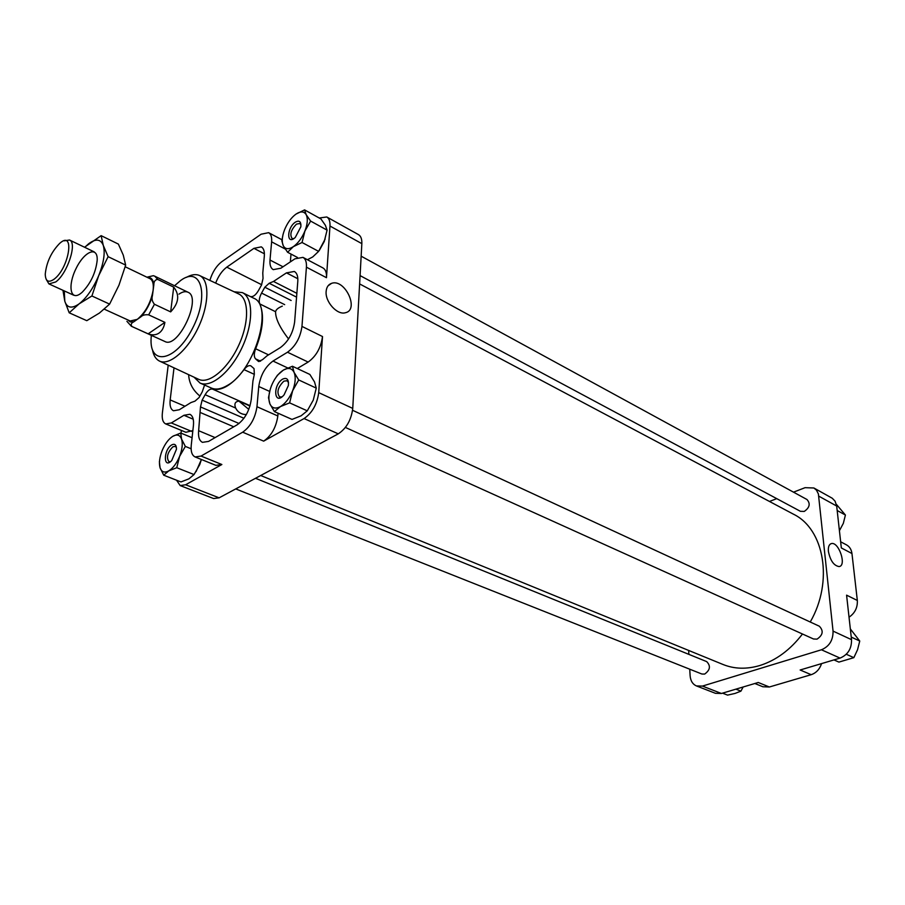 <?xml version="1.0" encoding="UTF-8"?>
<svg xmlns="http://www.w3.org/2000/svg" width="905" height="905" viewBox="0 0 905 905"><rect width="100%" height="100%" fill="white"/><g stroke="black" fill="none" stroke-linecap="round" stroke-linejoin="round"><path stroke-width="1.36" d="M286.455 272.869L294.329 271.477C296.953 272.982 298.107 276.297 297.79 281.421L294.623 322.033C292.982 333.21 288.209 341.751 280.29 347.644L267.032 355.789L262.416 359.738L258.513 361.423L255.583 358.878C253.841 356.864 253.864 353.504 255.663 348.776C263.095 329.714 264.464 314.759 259.758 303.899C258.672 301.127 259.283 297.519 261.568 293.084L264.826 287.224L269.192 283.265L273.502 281.444L286.455 272.869L297.835 278.751M282.337 306.128C278.197 307.791 275.946 309.657 275.584 311.727C275.425 318.413 279.747 327.497 288.559 338.979M204.575 385.055L202.268 391.797L199.089 397.533L194.971 401.153L191 402.544L179.269 409.761L173.5 410.768C170.683 409.343 169.574 405.723 170.174 399.92L174.009 367.849M205.141 394.716C207.618 390.564 210.051 388.675 212.426 389.071C221.895 391.231 232.427 384.749 244.033 369.636C246.522 366.389 248.796 365.122 250.832 365.824L254.034 368.606L254.339 374.206L252.925 381.039L251.239 399.569C249.463 410.938 244.757 419.354 237.099 424.841L208.546 441.414L202.471 442.341C199.36 440.803 198.071 436.923 198.636 430.701L200.491 406.922L202.12 400.146L205.141 394.716L235.651 408.053C234.033 403.811 235.142 401.515 238.965 401.153L248.796 409.388M249.972 406.006L238.965 401.153M242.393 292.609L253.558 298.141C273.966 305.257 254.837 370.53 227.472 385.383C221.261 389.093 215.922 389.987 211.431 388.075L200.028 383.041C211.023 388.222 230.741 371.955 242.054 347.588C253.524 323.3 253.4 297.745 242.393 292.609L234.078 291.772M209.87 280.392C212.426 272.111 216.397 265.878 221.804 261.692L261.126 234.203L268.638 232.676C270.98 234.044 271.975 237.11 271.624 241.839L270.007 260.04C269.633 264.984 270.719 268.185 273.242 269.633L280.855 268.219L294.94 258.819L302.994 257.382C305.573 258.875 306.716 262.145 306.422 267.167L301.965 326.4C300.336 337.689 295.516 346.298 287.496 352.226L272.993 361.05C265.21 366.797 260.459 375.281 258.762 386.503L256.963 406.718C255.199 418.201 250.436 426.696 242.687 432.194L201.046 456.063L195.129 456.946C191.973 455.407 190.672 451.471 191.26 445.147L193.421 425.542C193.975 419.501 192.776 415.746 189.858 414.286L183.941 415.282L171.339 422.952L165.717 423.925C162.877 422.499 161.757 418.845 162.38 412.952L168.206 365.134M215.661 283.107C218.422 275.946 222.132 270.618 226.793 267.145L253.932 248.343L261.285 246.861C263.672 248.242 264.679 251.341 264.317 256.172L262.778 273.095L263.038 278.435L261.5 285.064L258.445 290.562C255.923 294.792 253.423 296.817 250.945 296.659L250.346 296.557M840.655 541.79L846.503 544.878C849.591 546.609 851.401 549.493 851.956 553.521L857.329 600.456C857.691 607.583 854.931 613.16 849.037 617.199M821.593 663.591C819.625 669.293 816.152 672.992 811.174 674.689L769.363 686.997L762.904 686.771L754.849 683.501M196.068 471.618L201.396 459.491L199.756 464.57L194.043 474.559L188.93 478.836L180.955 481.935L163.726 475.204L168.726 470.894L176.758 467.715L179.575 456.459L185.344 446.414L181.554 439.072L180.74 433.031L172.787 436.301C168.556 439.049 165.004 443.812 162.142 450.588C159.495 457.444 158.805 463.179 160.072 467.806L163.726 475.204M292.451 366.254L309.861 374.444L314.521 381.933L316.264 388.109L313.254 400.146L307.27 410.836L301.094 415.814L292.021 419.411L274.407 411.594L280.459 406.571L289.611 402.861L292.654 390.7L298.718 379.942L294.068 372.351L292.451 366.254L283.401 370.077L277.416 375.247L274.396 379.795M325.133 239.056L318.617 251.375L312.723 256.941L307.417 259.724M327.09 230.142L310.63 221.092L306.173 214.677L304.589 209.892L320.924 218.931L325.37 225.277L327.09 230.142L324.25 241.511L319.341 250.368M769.465 501.461L776.75 498.644M793.493 492.162L805.065 487.682L813.878 487.987L816.446 490.137L818.392 493.926L833.053 631.102C833.177 640.231 829.308 646.453 821.446 649.779L702.45 686.081L696.477 685.945C692.676 684.271 690.56 680.865 690.119 675.752L689.734 669.191M813.878 487.987L832.261 498.248L835.077 501.178L836.684 506.042L841.333 547.944L851.956 553.521M828.403 551.439C830.292 560.625 833.833 565.67 839.048 566.564C846.978 565.953 838.822 541.484 831.412 543.577C829.048 544.29 828.052 546.914 828.403 551.439M833.053 631.102L851.526 639.665L846.582 595.162L857.329 600.456M851.526 639.665C851.696 648.693 847.872 654.835 840.044 658.093L800.144 669.994L811.174 674.689M702.45 686.081L721.432 693.479L758.254 682.483L769.363 686.997M721.432 693.479L715.459 693.321L696.477 685.945M688.875 654.372L688.648 650.435M361.152 256.183L806.977 499.515C810.609 503.655 809.692 507.626 804.262 511.427L800.393 511.302L360.077 275.606M352.565 410.282L819.308 626.203C823.742 630.762 822.984 635.084 817.023 639.145L813.505 638.987L345.405 427.443M255.515 478.293L706.692 661.612C710.878 665.899 710.199 670.051 704.656 674.078L701.884 674.021L235.741 488.915M802.475 633.998C790.325 649.847 776.151 660.345 759.929 665.492C746.693 669.406 734.396 669.067 723.05 664.496L260.708 475.51M359.613 283.921L793.447 514.187C824.308 529.029 833.686 581.485 810.235 622.007M319.25 218.003L326.762 216.974C329.149 218.41 330.212 221.431 329.974 226.035L361.842 243.637L352.746 408.404C351.298 419.875 346.479 428.359 338.278 433.846L219.134 497.829L213.625 498.553L180.186 485.566L176.52 480.204M326.762 216.974L358.471 234.61C360.903 236.069 362.023 239.078 361.842 243.637M326.139 291.41C325.019 301.75 337.146 315.223 345.269 312.768C359.715 310.11 345.02 278.446 331.615 283.322C328.357 284.453 326.535 287.145 326.139 291.41M278.061 413.212L277.835 415.961C276.149 427.341 271.432 435.746 263.672 441.142L304.069 418.551C312.248 412.895 317.123 404.252 318.718 392.634L322.508 336.536C320.958 347.746 316.173 356.253 308.141 362.068L297.281 368.527M302.994 257.382L322.938 267.925C325.562 269.441 326.739 272.699 326.479 277.699L329.974 226.035M180.186 485.566L185.616 484.775L221.861 464.514L215.888 465.351L195.129 456.946M181.351 430.407L181.034 433.144M291.003 254.067L290.369 261.873M192.867 430.576L185.876 432.285L165.717 423.925M836.378 504.334L845.417 515.035L843.324 523.361L839.421 530.703M837.182 510.511L845.417 515.035M850.338 628.93L859.75 641.034L857.567 649.7L853.845 657.664L838.912 662.098L833.969 659.903M846.299 654.258L853.845 657.664M851.243 637.075L859.75 641.034M722.529 693.151L727.563 695.108L735.018 693.445L740.924 691.149L743.141 686.997M735.901 689.158L740.924 691.149M304.589 209.892L295.98 214.112C291.297 217.573 287.519 222.721 284.645 229.565C282.021 236.42 281.557 241.816 283.276 245.753L287.586 252.269L293.356 246.646L302.055 242.495L304.917 231.013L310.63 221.092M283.05 234.463L281.84 240.821L283.276 245.753C285.29 249.316 288.661 249.61 293.356 246.646C298.118 243.23 301.976 238.015 304.917 231.013C307.587 223.999 308.005 218.558 306.173 214.677C304.046 211.25 300.652 211.057 295.98 214.112M297.451 257.461L287.586 252.269M318.617 251.375L302.055 242.495M270.256 389.195L268.48 397.668L269.916 403.924L274.407 411.594M307.27 410.836L289.611 402.861M316.264 388.109L298.718 379.942M192.075 437.715L180.74 433.031M159.382 461.629L160.072 467.806C161.61 472.071 164.506 473.1 168.726 470.894C173.025 468.213 176.633 463.394 179.575 456.459C182.256 449.446 182.923 443.654 181.554 439.072C179.914 434.909 176.984 433.981 172.787 436.301M194.043 474.559L176.758 467.715M191.113 448.767L185.344 446.414M295.335 222.178C286.591 227.913 286.455 245.866 295.29 237.415L300.845 226.804C301.184 221.521 299.351 219.972 295.335 222.178M283.401 370.077C278.48 373.245 274.498 378.471 271.455 385.768C268.661 393.121 268.151 399.173 269.916 403.924C271.998 408.291 275.516 409.173 280.459 406.571C285.46 403.46 289.521 398.166 292.654 390.7C295.483 383.154 295.958 377.046 294.068 372.351C291.851 368.109 288.299 367.351 283.401 370.077M282.677 379.105C272.348 385.111 274.17 406.594 284.102 394.818L288.367 385.519C288.865 379.387 286.964 377.249 282.677 379.105M171.78 444.875C163.319 449.683 163.183 469.831 171.746 460.521L176.486 449.163C176.396 444.853 174.835 443.416 171.78 444.875M176.418 447.523L175.299 446.38L172.923 446.753C167.493 452.398 166.147 457.376 168.896 461.686L170.525 461.652M288.525 382.566L287.032 380.711L283.887 381.152C277.892 387.069 276.455 392.329 279.566 396.944L281.953 396.865M300.969 224.893L299.872 223.478L296.478 224.135C291.059 229.666 289.577 234.452 292.032 238.456L293.797 238.592M188.625 374.659C189.111 383.132 192.867 390.27 199.915 396.051M235.651 408.053C237.902 412.341 241.465 414.513 246.341 414.558M243.943 418.28L202.12 400.146M291.139 300.483L264.826 287.224M259.09 361.57L258.027 361.072M194.077 377.204L200.028 383.041M159.585 361.118L198.534 379.274C208.84 384.523 227.653 369.116 238.445 345.902C249.373 322.746 249.158 298.424 238.535 293.865L199.654 275.584M152.493 349.839C153.533 355.507 155.841 359.24 159.416 361.038C169.235 366.061 187.64 350.416 198.444 327.169C209.383 303.978 209.621 279.826 199.473 275.493C195.819 273.898 191.475 274.52 186.441 277.349M151.327 335.336L151.135 337.837C149.008 366.525 175.559 361.762 192.426 328.538C209.722 295.596 201.238 265.052 180.604 280.527L174.552 285.742M126.915 321.32L131.372 326.275L164.88 341.49C178.183 349.16 202.369 297.519 187.957 292.213C185.48 291.093 182.471 291.738 178.952 294.148M173.715 287.134L170.66 311.886C178.851 303.13 179.869 294.883 173.715 287.134L157.674 279.407L154.823 276.217L153.375 275.686L147.232 277.122M170.66 311.886L154.45 304.272C152.187 301.535 151.508 298.695 152.413 295.765L153.115 290.381C153.827 284.125 152.787 280.222 149.992 278.683L125.195 266.771M164.902 322.372L148.137 333.843C152.311 335.37 155.92 335.133 158.963 333.131C161.984 331.026 163.963 327.452 164.902 322.372L148.669 314.85L154.45 304.272M148.137 333.843L131.972 326.501C130.546 324.669 131.123 323.13 133.702 321.863L137.3 319.352C145.456 312.542 150.728 302.881 153.115 290.381L153.816 285.018C153.793 281.591 155.072 279.713 157.674 279.407M104.313 309.182L130.184 320.981L137.3 319.352L140.909 316.818C142.605 315.087 145.185 314.431 148.669 314.85M46.223 279.362L48.938 283.91L55.737 281.953C67.4 273.717 77.559 242.551 69.504 240.006L64.266 240.832M54.074 279.215C69.368 267.982 75.149 229.169 59.628 243.434C51.302 252.009 46.506 262.246 45.25 274.136C45.488 281.365 48.429 283.061 54.074 279.215M63.067 291.014L64.787 301.207C67.015 308.028 71.789 308.91 79.12 303.865C86.631 297.926 93.158 288.537 98.69 275.674L108.125 256.669L103.283 245.413L101.134 235.651L118.374 244.09L123.272 255.12L125.659 265.108L118.951 285.211L109.607 304.114L99.414 313.062L86.79 320.675L69.21 312.813L79.12 303.865L91.903 295.98L98.69 275.674C103.792 262.767 105.319 252.676 103.283 245.413C100.727 238.977 95.817 238.445 88.554 243.83L84.731 247.325M101.134 235.651L84.538 247.235M64.3 290.924L64.787 301.207L69.21 312.813M80.76 293.424L82.242 292.202C90.805 283.242 95.783 272.597 97.186 260.289C97.921 245.651 84.47 251.149 76.133 268.4C67.49 285.448 70.217 301.557 80.76 293.424M108.125 256.669L125.659 265.108M91.903 295.98L109.607 304.114M275.584 311.727L259.758 303.899M268.559 354.851L255.663 348.776M284.668 304.634L261.568 293.084M184.971 406.243L170.174 399.92M250.063 405.678L212.426 389.071M818.833 496.178L836.684 506.042M821.446 649.779L840.044 658.093M318.718 392.634L352.746 408.404M326.479 277.699L306.422 267.167M322.508 336.536L301.965 326.4M304.069 418.551L338.278 433.846M185.616 484.775L219.134 497.829M263.672 441.142L242.687 432.194M221.861 464.514L201.046 456.063M285.233 249.033L271.624 241.839M283.005 266.783L270.007 260.04M308.141 362.068L287.496 352.226M287.7 367.95L272.993 361.05M269.645 391.424L258.762 386.503M277.835 415.961L256.963 406.718M193.218 419.207L183.941 415.282M191.555 431.357L171.339 422.952M254.294 374.331L244.033 369.636M239.056 423.506L200.491 406.922M233.739 426.798L200.593 412.635M215.119 437.601L198.636 430.701M296.444 297.078L269.192 283.265M296.863 293.333L273.502 281.444M260.595 361.208L255.583 358.878M261.681 284.736L226.793 267.145M264.396 253.796L253.932 248.343M131.372 326.275L131.972 326.501M140.909 316.818C146.09 311.128 149.925 304.114 152.413 295.765M127.741 319.872L130.241 321.931L133.702 321.863M153.816 285.018C153.341 279.679 151.259 277.179 147.572 277.53M281.987 239.78L268.638 232.676M328.096 285.776L331.615 283.322M830.496 543.95L831.412 543.577M187.957 292.213L154.823 276.217M94.199 251.873L69.504 240.006M73.859 295.29L48.938 283.91"/></g></svg>
